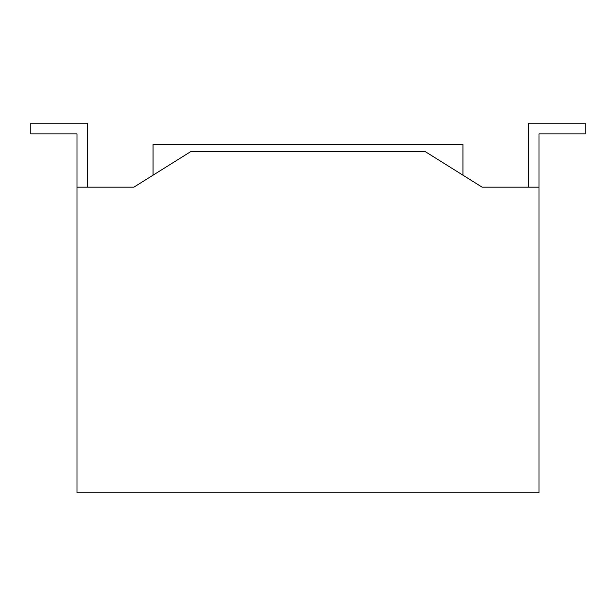 <?xml version="1.0" encoding="UTF-8"?>
<svg xmlns="http://www.w3.org/2000/svg" width="616" height="616" viewBox="0 0 616 616"><rect width="100%" height="100%" fill="white"/><g stroke="black" fill="none" stroke-linecap="round" stroke-linejoin="round"><path stroke-width="0.92" d="M77 187.172L77 492.8L539 492.8L539 187.172L482.135 187.172L425.279 151.628L190.721 151.628L133.864 187.172L77 187.172L77 133.864L30.8 133.864L30.8 123.2L87.665 123.2L87.665 187.172M539 187.172L539 133.864L585.2 133.864L585.2 123.2L528.336 123.2L528.336 187.172M462.947 175.175L462.947 144.521L153.053 144.521L153.053 175.175"/></g></svg>
